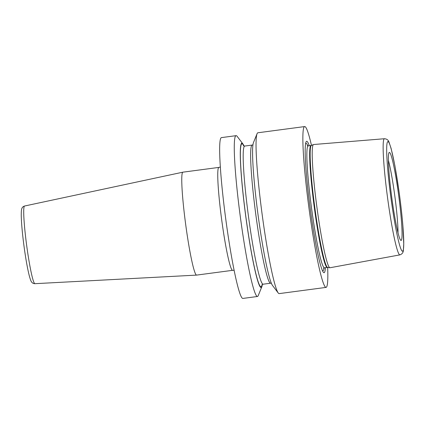 <?xml version="1.0" encoding="UTF-8"?>
<svg xmlns="http://www.w3.org/2000/svg" width="425" height="425" viewBox="0 0 425 425"><rect width="100%" height="100%" fill="white"/><g stroke="black" fill="none" stroke-linecap="round" stroke-linejoin="round"><path stroke-width="0.64" d="M329.975 267.75A62.156 4.978 -97.6 0 1 329.848 267.75A62.156 4.978 -97.6 0 1 317.305 210.131A62.156 4.978 -97.6 0 1 313.517 144.548A62.156 4.978 -97.6 0 1 313.639 144.516L384.492 138.725A58.586 4.691 82.4 0 0 387.945 200.573A58.586 4.691 -97.6 0 0 399.888 254.883L329.975 267.75M398.416 193.55A44.407 3.554 -97.6 0 1 400.881 240.396A44.407 3.554 -97.6 0 1 392.009 199.256A44.407 3.554 -97.6 0 1 389.226 152.453A44.407 3.554 -97.6 0 1 398.416 193.55M388.413 160.443A42.25 3.384 82.4 0 1 394.575 194.177A42.25 3.384 -97.6 0 1 398.013 232.889M309.257 145.754A66.273 5.307 82.4 0 0 305.777 142.805A66.273 5.307 82.4 0 0 310.595 211.246A66.273 5.307 82.4 0 0 322.83 271.447A66.273 5.307 82.4 0 0 325.417 267.697M327.659 267.463A81.122 6.497 -97.6 0 1 326.033 287.401A81.122 6.497 -97.6 0 1 309.522 212.202A81.122 6.497 82.4 0 1 304.714 126.565L257.879 132.775A81.122 6.497 -97.6 0 0 257.088 133.678A81.122 6.497 -97.6 0 0 262.687 218.407A81.122 6.497 -97.6 0 0 278.2 292.947A81.122 6.497 -97.6 0 0 279.198 293.611L326.033 287.401M311.477 145.398A81.122 6.497 82.4 0 0 304.714 126.565M257.444 296.496L242.829 298.435A81.122 6.497 -97.6 0 1 226.318 223.231A81.122 6.497 82.4 0 1 221.51 137.599L236.125 135.66A81.122 6.497 -97.6 0 1 237.123 136.324L242.861 143.868A72.808 5.828 82.4 0 0 246.277 220.129A72.808 5.828 -97.6 0 0 261.805 286.817L258.235 295.593A81.122 6.497 -97.6 0 1 257.444 296.496A81.122 6.497 -97.6 0 1 240.933 221.292A81.122 6.497 -97.6 0 1 236.125 135.66M262.337 284.474A72.808 5.828 -97.6 0 1 261.805 286.817M243.982 145.993A72.808 5.828 82.4 0 0 242.861 143.868M257.088 133.678L253.518 142.455A72.808 5.828 82.4 0 0 258.543 218.503A72.808 5.828 -97.6 0 0 272.462 285.403L278.2 292.947M232.581 270.332L196.589 275.103A51.919 4.16 -97.6 0 1 196.562 275.108A51.919 4.16 -97.6 0 1 186.023 226.971A51.919 4.16 82.4 0 1 182.92 172.173A51.919 4.16 82.4 0 1 182.941 172.167L218.933 167.397A51.919 4.16 -97.6 0 0 222.015 222.201A51.919 4.16 -97.6 0 0 232.581 270.332L234.079 270.321M313.517 144.548L311.445 145.408A61.572 4.93 82.4 0 0 315.201 210.38A61.572 4.93 82.4 0 0 327.622 267.458L329.848 267.75M399.208 192.844A55.346 4.431 82.4 0 0 387.717 141.647A55.346 4.431 82.4 0 0 391.223 199.962A55.346 4.431 -97.6 0 0 402.714 251.154A55.346 4.431 -97.6 0 0 399.208 192.844M311.445 145.408L311.063 145.515A61.508 4.925 82.4 0 0 314.707 210.439A61.508 4.925 82.4 0 0 327.223 267.458L327.622 267.458M307.201 145.605L308.263 145.887A61.508 4.925 82.4 0 0 311.908 210.811A61.508 4.925 82.4 0 0 324.429 267.83L327.223 267.458M307.907 145.892A64.164 5.137 82.4 0 0 305.548 144.08M322.272 270.279A64.164 5.137 82.4 0 0 324.084 267.915M243.716 145.892A72.117 5.775 82.4 0 0 246.325 220.086A72.117 5.775 -97.6 0 0 262.108 284.638M243.376 145.663L244.779 146.051A69.684 5.578 82.4 0 0 248.907 219.608A69.684 5.578 -97.6 0 0 263.091 284.208L261.842 284.952M263.091 284.208L270.544 283.22A69.684 5.578 -97.6 0 1 256.36 218.62A69.684 5.578 82.4 0 1 252.232 145.063L244.779 146.051M34.882 283.682C33.331 283.624 32.21 283.013 31.519 281.855C31.02 281.382 30.276 279.347 29.282 275.751C27.556 268.94 25.861 259.548 24.198 247.562C22.387 234.085 21.404 223.332 21.25 215.3C21.271 211.352 21.462 209.132 21.824 208.638C22.169 207.368 23.088 206.497 24.592 206.013A39.174 3.14 82.4 0 0 26.929 247.366A39.174 3.14 82.4 0 0 34.882 283.682L196.562 275.108M384.492 138.725C386.904 138.943 388.429 140.128 389.05 142.285L391.096 148.378L394.857 165.511L399.218 192.828C400.865 204.914 402.098 216.075 402.916 226.318L403.75 243.844L403.362 250.261C403.32 252.503 402.162 254.044 399.888 254.883M308.263 145.887L311.063 145.515M324.429 267.83L323.473 268.377M252.987 144.798L252.232 145.063M270.544 283.22L271.341 283.278M220.389 167.02L218.933 167.397M24.592 206.013L182.92 172.173"/></g></svg>

